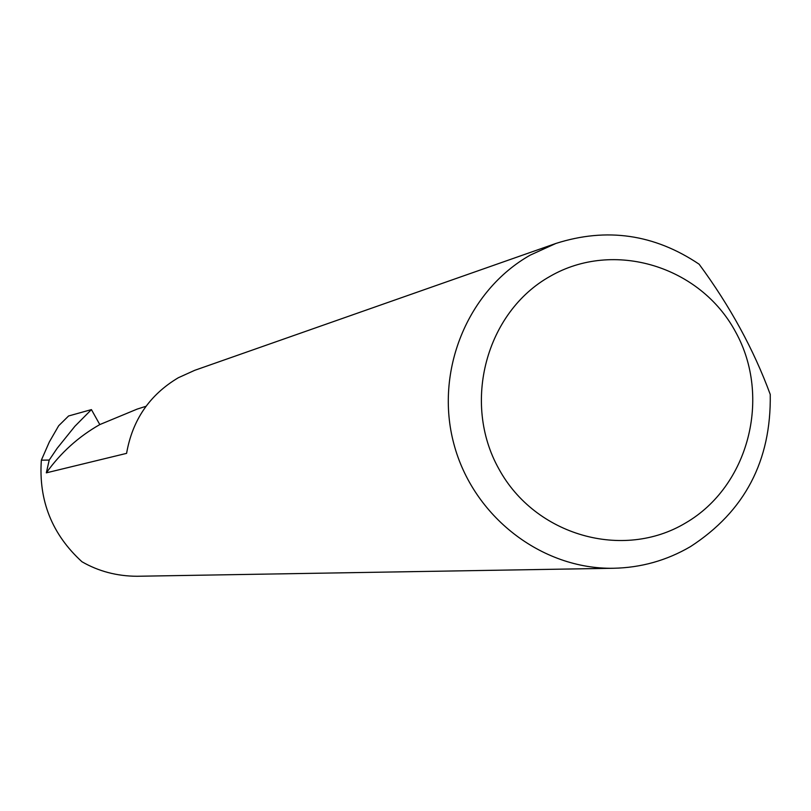 <?xml version="1.0" encoding="UTF-8"?>
<svg xmlns="http://www.w3.org/2000/svg" width="811" height="811" viewBox="0 0 811 811"><rect width="100%" height="100%" fill="white"/><g stroke="black" fill="none" stroke-linecap="round" stroke-linejoin="round"><path stroke-width="1.22" d="M555.92 243.442C606.689 227.252 654.416 234.166 699.112 264.193C730.001 306.082 753.713 349.5 770.247 394.44C771.322 460.729 744.731 511.457 690.485 546.604C666.662 560.523 640.943 567.741 613.339 568.268C541.515 569.464 472.925 516.364 453.846 443.82C434.402 371.387 467.45 290.5 530.323 255.08L555.92 243.442L194.731 370.313L178.308 377.744C149.64 394.805 132.396 420.007 126.587 453.359L46.328 472.843C60.693 452.761 78.515 436.673 99.804 424.579L137.16 409.099L146.031 406.281M685.609 522.963C748.725 486.347 771.798 397.147 735.557 331.861C700.248 266.028 613.663 239.58 550.142 276.308C486.083 312.053 461.702 402.803 498.897 468.951C535.148 535.645 623.051 560.553 685.609 522.963M46.328 472.843L49.218 460.06L57.145 448.311L74.876 426.292L91.42 409.606L68.59 415.972L58.686 425.745L49.329 441.965L41.351 460.172L49.218 460.06M613.339 568.268L137.12 576.266C116.977 576.175 98.597 571.339 81.982 561.77C52.066 534.459 38.522 500.59 41.351 460.172M91.42 409.606L99.804 424.579"/></g></svg>
